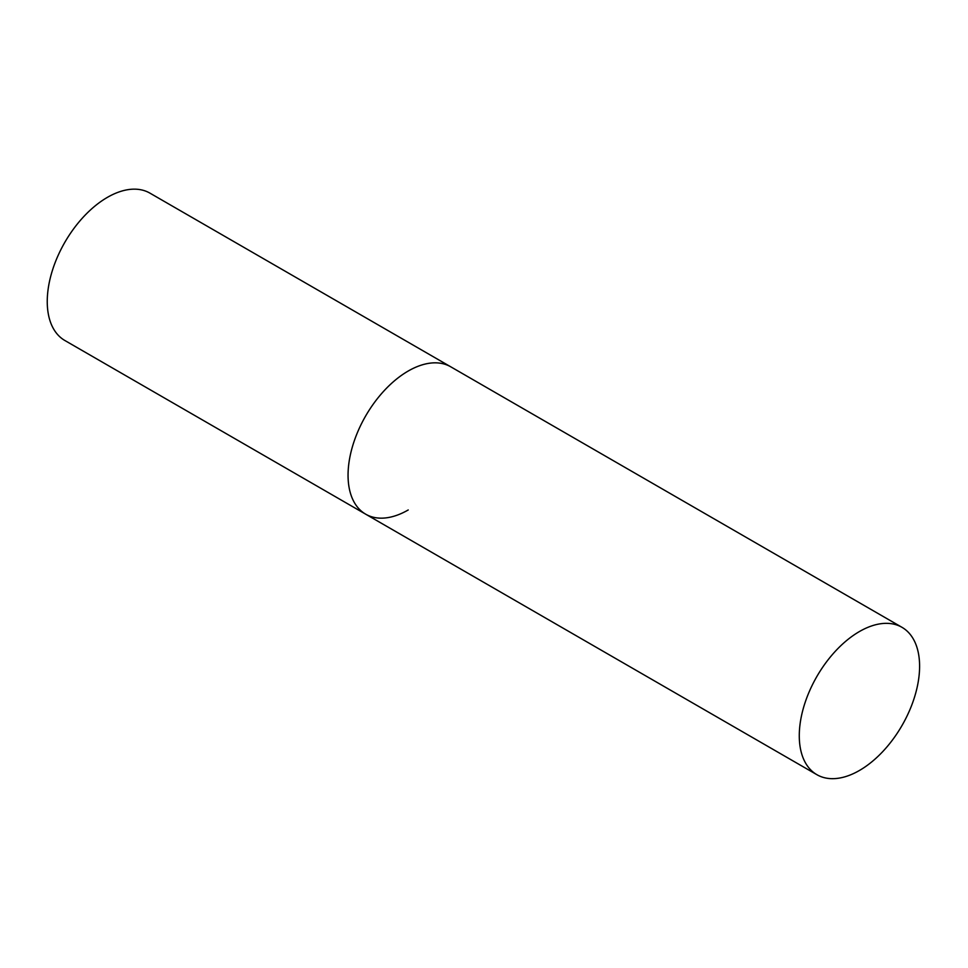 <?xml version="1.0" encoding="UTF-8"?>
<svg xmlns="http://www.w3.org/2000/svg" width="968" height="968" viewBox="0 0 968 968"><rect width="100%" height="100%" fill="white"/><g stroke="black" fill="none" stroke-linecap="round" stroke-linejoin="round"><path stroke-width="1.45" d="M408.218 509.967A85.087 49.126 -60 0 1 365.674 514.177A85.087 49.126 -60 0 1 352.63 446.006A85.087 49.126 -60 0 1 408.218 371.034A85.087 49.126 -60 0 1 450.761 366.811A85.087 49.126 120 0 0 385.191 389.608A85.087 49.126 120 0 0 348.056 475.227A85.087 49.126 120 0 0 365.674 514.177L64.868 340.506A85.087 49.126 -60 0 1 51.824 272.335A85.087 49.126 -60 0 1 107.412 197.351A85.087 49.126 -60 0 1 149.943 193.14L901.982 627.325A85.087 49.126 120 0 0 836.413 650.121A85.087 49.126 120 0 0 799.278 735.74A85.087 49.126 120 0 0 816.895 774.69A85.087 49.126 120 0 0 882.465 751.894A85.087 49.126 120 0 0 919.6 666.274A85.087 49.126 120 0 0 901.982 627.325M365.674 514.177L816.895 774.69"/></g></svg>

